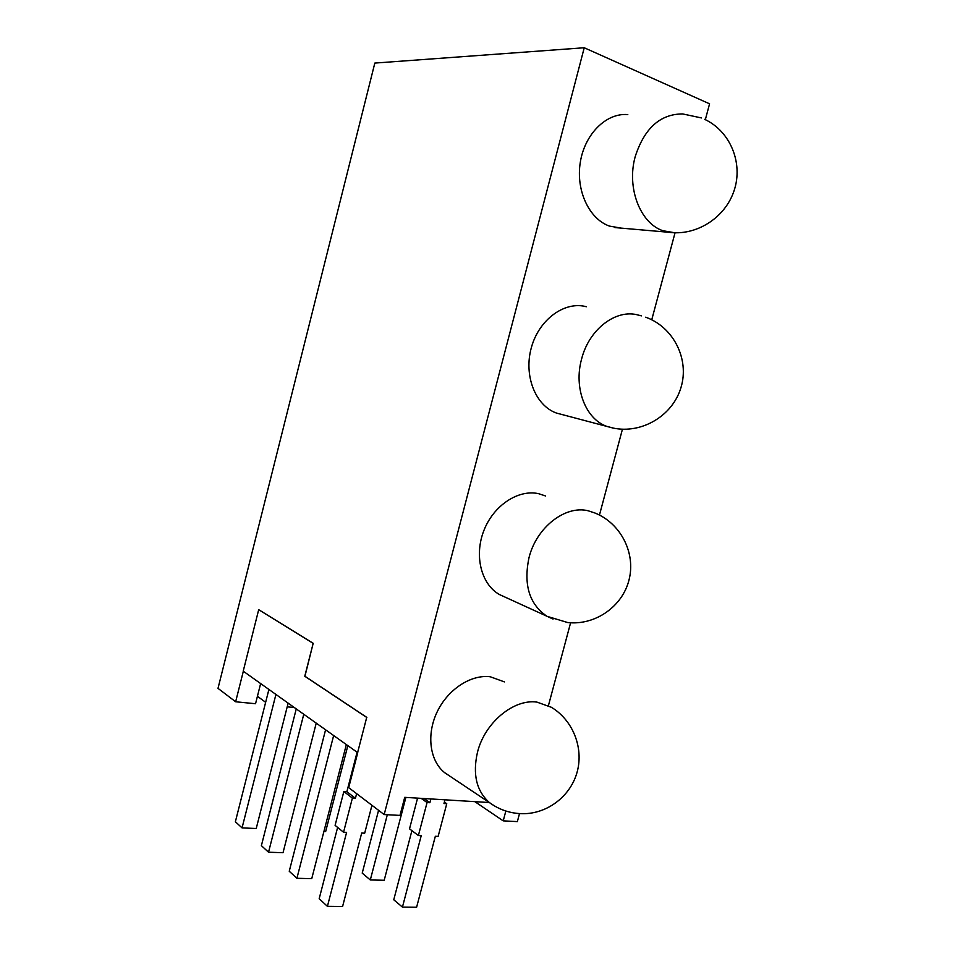 <?xml version="1.0" encoding="UTF-8"?>
<svg xmlns="http://www.w3.org/2000/svg" width="955" height="955" viewBox="0 0 955 955"><rect width="100%" height="100%" fill="white"/><g stroke="black" fill="none" stroke-linecap="round" stroke-linejoin="round"><path stroke-width="1.43" d="M504.419 681.894L490.273 676.761C470.97 674.278 447.823 689.343 437.092 712.012C426.252 734.646 429.75 760.956 444.744 772.738L449.232 775.735M545.556 495.967L538.692 493.699C518.302 489.091 493.58 505.374 483.863 530.574C473.967 555.703 481.213 584.305 499.429 594.535L505.111 597.138M586.37 306.734C564.763 300.777 539.133 319.34 531.422 347.393C523.447 375.363 535.337 405.529 556.383 413.038L562.782 414.733M627.805 114.6C606.377 112.618 584.723 134.034 580.306 162.255C575.686 190.415 589.139 218.993 609.457 226.096L621.144 228.114M243.334 671.246L235.646 701.77L218.003 688.364L374.826 63.078L584.233 47.75L709.577 103.82L705.339 119.65M675.042 232.793L651.74 319.806M622.445 429.201L599.454 515.067M570.601 622.791L548.445 705.554M519.484 813.696L517.359 821.61L503.213 820.858L474.85 801.651M444.946 799.813L443.968 803.549L446.761 803.716L438.13 836.401L435.337 836.282L416.607 907.25L402.437 907.107L393.758 899.777L411.903 830.647M424.008 798.535L429.893 802.713L430.884 798.953M356.633 793.653L355.427 798.273L346.868 791.719L343.848 791.528L335.098 825.359L343.549 832.247L346.593 832.39L327.422 906.331L319.173 898.751L337.628 827.424M371.949 805.292L364.691 833.178L361.694 833.047L342.594 906.486L327.422 906.331M366.708 717.42L357.612 752.588L366.708 717.42L304.776 676.247L313.168 643.372L258.698 609.672L243.215 671.162L357.612 752.588M366.863 717.432L304.932 676.271L313.168 643.372M313.312 643.384L258.698 609.672M265.645 702.307L257.42 696.291M260.643 683.565L255.546 703.728L235.646 701.77M268.904 689.45L235.372 821.766L242.057 827.889L256.226 828.51L288.147 703.143M275.923 694.44L242.057 827.889M294.307 707.524L287.204 706.831M489.33 802.534L404.717 797.341L400.002 815.403L384.173 814.567L348.694 787.636L357.767 752.6M505.852 811.022L503.213 820.858M584.233 47.75L384.173 814.567M347.835 745.628L325.655 831.554L323.912 831.483M316.236 723.138L283.026 852.708L268.534 852.218L261.384 845.653L296.253 708.92M303.774 714.268L268.534 852.218M346.343 744.566L311.748 878.636L296.91 878.302L289.246 871.258L325.583 729.787M333.653 735.529L296.91 878.302M405.875 797.413L384.197 880.271L370.301 879.961L362.22 873.121L378.574 810.329M387.324 814.734L370.301 879.961M417.574 798.129L409.516 828.845L418.386 835.529L427.064 802.546L429.893 802.713M418.386 835.529L421.227 835.661L402.437 907.107M355.427 798.273L352.395 798.093L343.549 832.247M357.086 752.206L346.868 791.719M343.848 791.528L352.395 798.093M421.179 798.356L427.064 802.546M444.362 802.045L446.761 803.716M536.937 702.104L551.357 707.273C572.57 720.01 583.708 747.168 577.286 771.485C570.959 795.825 547.74 813.875 522.719 813.708C510.507 813.529 499.441 809.852 489.509 802.654C476.473 791.098 472.474 774.29 477.488 752.206C484.782 722.637 513.695 698.726 536.937 702.104M588.053 510.746L595.061 513.05C620.595 523.304 635.827 552.766 629.118 579.566C622.648 606.413 595.347 625.549 567.795 622.576L547 616.309C529.321 604.276 523.328 584.711 529.022 557.601C536.483 527.387 565.193 505.088 588.053 510.746M613.647 428.162L606.879 426.396C585.654 419.161 573.501 388.017 581.583 359.104C589.032 329.081 616.285 308.501 638.513 315.138L641.45 315.866M674.958 232.793L662.865 230.716C640.196 223.195 626.432 187.765 635.218 156.596C644.422 128.197 660.251 113.979 682.682 113.931L701.495 117.943M553.064 619.055L499.429 594.535M494.32 805.841L444.744 772.738M556.383 413.038L612.907 428.019C641.569 434.239 672.714 415.843 681.011 387.432C689.641 359.128 673.442 327.016 645.676 317.203M704.623 119.315C730.265 131.241 743.348 162.983 734.156 190.463C725.203 218.026 695.98 236.327 668.345 232.232L614.829 227.565"/></g></svg>
